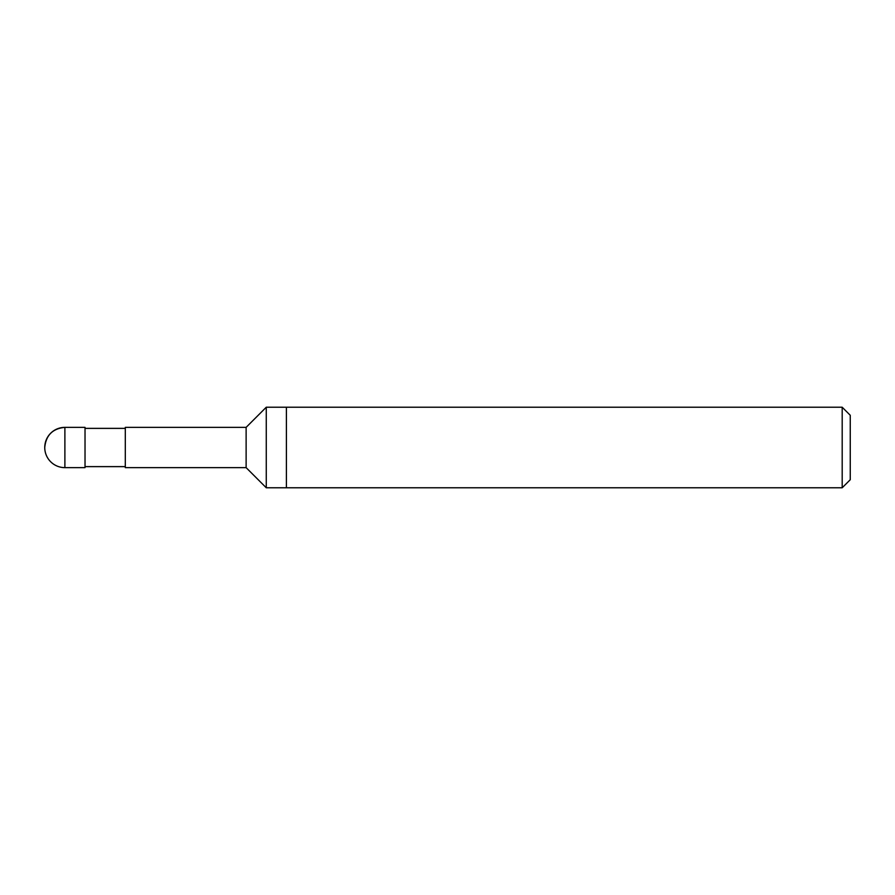 <?xml version="1.0" encoding="UTF-8"?>
<svg xmlns="http://www.w3.org/2000/svg" width="895" height="895" viewBox="0 0 895 895"><rect width="100%" height="100%" fill="white"/><g stroke="black" fill="none" stroke-linecap="round" stroke-linejoin="round"><path stroke-width="1.34" d="M842.195 407.225L842.195 487.775L850.25 479.72L850.25 415.28L842.195 407.225L286.4 407.225L286.4 447.5L286.4 407.225L266.262 407.225L266.262 487.775L246.125 467.637L246.125 427.362L266.262 407.225M842.195 487.775L286.4 487.775L286.4 447.5L286.4 487.775L266.262 487.775M246.125 427.362L125.3 427.362L125.3 467.637L246.125 467.637M44.75 447.5C45.947 435.272 52.66 428.56 64.887 427.362L64.887 467.637L85.025 467.637L85.025 427.362L64.887 427.362A20.137 20.137 0 0 0 44.75 447.5A20.137 20.137 0 0 0 64.887 467.637M85.025 466.631L125.3 466.631M85.025 428.369L125.3 428.369"/></g></svg>
